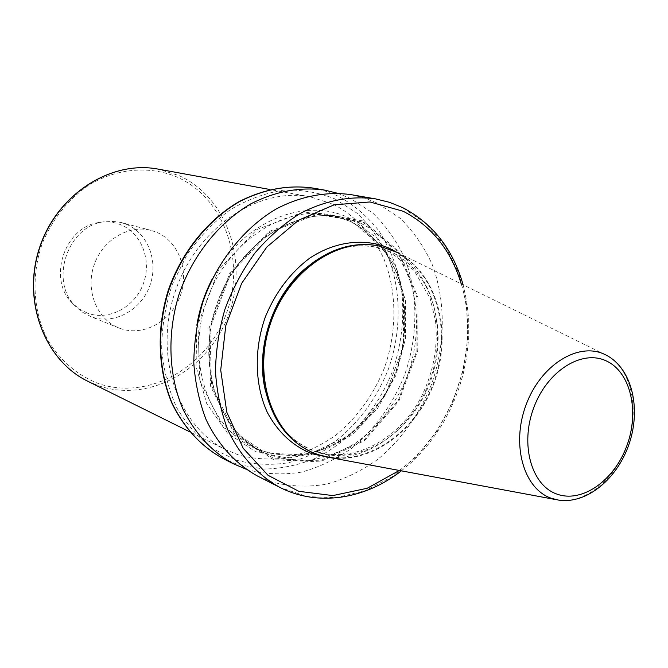 <?xml version="1.0" encoding="UTF-8"?>
<svg xmlns="http://www.w3.org/2000/svg" width="668" height="668" viewBox="0 0 668 668"><rect width="100%" height="100%" fill="white"/><g stroke="black" fill="none" stroke-linecap="round" stroke-linejoin="round"><path stroke-width="0.5" stroke-dasharray="3.34 2.5" d="M119.981 328.38C142.969 336.897 170.657 321.809 180.001 296.609C189.67 271.534 179.066 241.54 156.446 232.197L151.077 230.385C128.657 224.248 102.204 240.138 93.921 265.538C85.37 290.847 97.069 319.396 118.72 327.888L119.981 328.38M397.577 252.579L397.827 252.713C436.496 273.162 452.161 329.566 435.569 378.931C419.354 428.422 373.078 464.26 329.85 457.53M379.85 246.183L393.895 250.926C436.137 270.423 452.954 331.612 433.357 383.374C414.344 435.352 361.906 469.379 317.726 454.449L311.53 452.019M333.207 204.199C355.468 215.781 373.003 235.002 384.042 259.209C397.168 292.475 397.084 332.138 384.309 368.235C373.303 395.314 357.063 417.692 335.578 435.386C320.774 445.69 305.067 453.063 288.459 457.505C271.651 460.085 255.134 459.292 238.91 455.108L226.352 449.99C178.231 426.944 153.398 356.545 174.941 292.425C196.008 228.155 258.015 186.572 310.361 196.868L333.207 204.199M212.123 279.216C241.064 221.768 305.092 195.799 349.781 218.327L376.585 237.758L395.648 266.298L405.501 300.967L405.518 338.459L395.873 375.433L377.445 408.632L351.777 435.093L321.024 452.244L287.925 458.148L255.627 451.735L227.496 433.106L206.763 403.706L196.033 366.398L196.843 325.241M337.44 193.227L350.224 198.296L372.677 212.975C385.803 225.642 396.416 240.605 404.524 257.865C418.435 293.778 418.193 336.497 404.432 375.408C392.6 404.591 375.166 428.772 352.128 447.952C336.246 459.15 319.387 467.199 301.552 472.109C283.483 475.015 265.705 474.28 248.237 469.88L245.874 469.095M350.959 194.638L364.427 197.945L377.22 203.055L399.932 218.077C413.191 231.044 423.888 246.367 432.029 264.052C445.965 300.842 445.531 344.621 431.428 384.551C419.312 414.502 401.535 439.36 378.105 459.133C361.956 470.69 344.822 479.04 326.694 484.175C308.34 487.264 290.296 486.605 272.552 482.196L257.556 476.059M273.571 459.726L234.167 433.165L210.604 386.338L208.875 328.614L229.934 272.811L268.954 231.52L316.832 213.359L363.133 220.958L398.829 251.277L417.917 297.385L417.759 350.433L398.846 401.134L364.377 440.738L320.014 461.905L273.571 459.726M87.349 313.108L79.208 308.967L72.144 302.963C47.328 278.948 64.596 226.928 98.847 222.511C106.538 221.183 113.877 221.951 120.891 224.824C142.008 233.466 152.079 261.121 143.161 284.184C134.56 307.363 108.775 321.091 87.349 313.108M126.361 224.281C148.43 233.349 158.892 262.282 149.574 286.413C140.572 310.67 113.643 325.082 91.24 316.766L82.172 312.065L75.342 306.161C49.374 281.036 67.485 226.469 103.323 221.859L114.879 221.392L121.133 222.519L126.361 224.281M98.989 383.758C77.705 375.633 60.696 361.163 47.971 340.363C32.999 311.889 30.82 275.542 42.568 242.76C52.989 218.227 68.637 198.872 89.512 184.685C117.56 168.035 150.049 165.656 177.321 177.145C225.258 198.68 246.116 262.123 225.968 314.62C206.462 367.367 148.981 400.575 98.989 383.758M396.041 251.828C432.922 273.972 447.159 329.215 430.902 377.545C414.928 425.959 370.414 461.605 327.629 457.146M87.842 381.286L99.123 385.945C150.033 403.013 208.483 369.162 228.322 315.496C248.822 262.081 227.663 197.511 178.882 175.542L158.258 169.129M397.827 252.713L606.602 355.343C630.826 368.202 639.886 407.463 628.02 442.8C616.405 478.23 585.661 504.282 558.557 500.098L556.077 499.639M335.161 199.014L356.954 213.15C369.713 225.341 380.05 239.762 387.966 256.403C401.568 291.031 401.443 332.246 388.175 369.771C376.744 397.911 359.868 421.191 337.549 439.611C322.16 450.357 305.835 458.056 288.551 462.715C271.058 465.446 253.848 464.652 236.94 460.344L213.292 449.005C198.83 438.216 186.648 424.464 176.761 407.747C168.52 389.636 163.493 369.913 161.681 348.596C161.865 326.861 165.439 305.41 172.386 284.251L187.007 254.775C199.431 236.848 213.894 221.793 230.402 209.627C247.644 199.448 265.413 192.952 283.691 190.146C301.811 189.52 318.962 192.476 335.161 199.014M222.786 458.398L237.457 464.427L263.643 469.061C281.612 468.752 299.206 465.028 316.432 457.864C350.057 440.938 377.52 409.292 392.45 371.35C402.503 341.874 405.2 312.307 400.541 282.664C396.041 263.718 388.801 246.4 378.839 230.736C367.433 216.365 353.906 204.842 338.259 196.183L325.717 191.223L312.532 188M315.379 260.787C341.498 244.296 366.765 241.365 391.189 252.011C432.764 271.141 449.372 331.303 430.1 382.205C411.396 433.323 359.776 466.723 316.34 451.985C294.129 444.086 278.214 427.345 268.594 401.76M399.33 470.464C453.555 430.927 481.077 347.995 461.254 283.883M375.641 198.897L389.277 202.254L402.219 207.464L426.042 223.588L445.172 245.983L458.807 273.304L466.473 304.082L467.967 336.789L463.316 369.88L452.795 401.852L436.889 431.261L416.264 456.72L391.815 476.977L364.611 490.922L335.912 497.668L307.155 496.583L279.884 487.398M361.112 223.429C382.163 234.359 398.579 252.913 408.557 276.368C420.289 308.608 418.919 347.001 405.251 381.253C393.586 406.879 377.069 427.453 355.702 442.976C341.089 451.768 325.825 457.53 309.894 460.252C293.928 461.079 278.564 458.532 263.793 452.612C219.004 431.971 195.958 366.189 216.156 306.111C235.896 245.874 293.695 206.921 341.941 217.158L361.112 223.429M349.781 221.166C370.715 231.996 387.064 250.366 397.026 273.588C408.749 305.493 407.455 343.486 393.928 377.362C382.372 402.695 365.989 423.028 344.771 438.342C330.259 447.009 315.096 452.679 299.281 455.334C283.416 456.119 268.152 453.564 253.473 447.677C208.959 427.153 186.013 362.073 205.969 302.721C225.458 243.219 282.764 204.784 330.718 214.937L349.781 221.166M349.397 219.346L384.609 249.047L403.514 294.212L403.48 346.166L384.952 395.798L351.076 434.509L307.439 455.108L261.756 452.829L222.987 426.727L199.774 380.86L197.987 324.423L218.57 269.914L256.821 229.6L303.848 211.881L349.397 219.346M362.749 221.985L398.145 252.028L417.082 297.736L416.941 350.341L398.178 400.625L363.993 439.895L319.997 460.87L273.955 458.682L234.919 432.338L211.581 385.92L209.869 328.723L230.736 273.421L269.396 232.497L316.849 214.478L362.749 221.985M268.653 401.944C277.103 424.556 290.705 440.195 309.468 448.854L315.505 451.234C352.946 463.909 397.986 440.254 420.514 398.387C433.215 373.487 438.208 347.611 435.494 320.774L430.15 298.379L414.093 270.431L389.92 252.053L376.301 247.477C356.086 243.202 335.829 247.603 315.538 260.679M401.368 470.84L410.962 462.782L419.988 453.873L428.405 444.178L436.146 433.782L443.16 422.76L449.414 411.196L454.858 399.172L459.45 386.764L463.175 374.072L466.807 356.311L468.702 338.025L468.736 319.847L466.865 302.019L463.116 284.802M341.941 217.158L330.718 214.937L349.665 221.125C370.498 231.913 386.78 250.224 396.725 273.421C408.415 305.309 407.121 343.344 393.577 377.245C378.848 410.611 352.871 437.34 322.368 449.664C299.206 457.488 275.183 456.97 253.473 447.677L263.793 452.612C219.271 432.129 196.175 366.415 216.407 306.195C236.188 245.832 293.995 206.946 341.941 217.158M310.361 196.868L270.006 189.512M226.352 449.99L189.595 431.762M72.144 302.963L75.342 306.161M98.847 222.511L103.323 221.859M151.077 230.385L121.133 222.519M118.72 327.888L90.005 316.29"/><path stroke-width="1" d="M556.077 499.639L329.85 457.53L318.26 454.691L311.806 452.144C272.519 435.002 252.437 377.103 270.273 324.072C287.683 270.891 338.4 236.489 380.142 246.241L397.577 252.579M196.843 325.241C199.498 309.092 204.592 293.753 212.123 279.216M245.874 469.095L233.458 463.817C211.823 451.818 194.914 433.432 182.731 408.666C168.445 374.873 166.967 332.981 179.224 293.845C192.793 255.151 219.029 222.461 250.692 203.915C275.266 191.349 299.807 186.723 324.331 190.038L337.44 193.227M279.884 487.398L257.556 476.059C235.963 464.151 218.085 444.796 206.128 419.704C199.314 402.069 195.206 383.156 193.795 362.958C194.029 342.4 197.085 321.993 202.955 301.727C216.916 261.889 243.762 228.197 276.043 209.059C300.633 196.091 326.535 191.265 350.959 194.638L375.641 198.897C350.884 195.49 324.59 200.483 299.581 213.827C283.29 224.181 268.411 237.24 254.934 253.013C242.584 270.081 232.606 288.76 224.999 309.042C218.97 329.85 215.797 350.784 215.497 371.851C216.866 392.55 220.983 411.914 227.855 429.95C239.912 455.601 258.007 475.332 279.884 487.398C318.051 506.97 365.179 499.163 401.368 470.84M311.53 452.019L311.263 451.894C288.025 440.855 272.794 420.473 265.572 390.738C255.794 348.554 273.304 295.782 306.37 267.818C329.934 248.304 354.332 241.073 379.566 246.116L379.85 246.183M327.629 457.146L312.315 453.806C293.285 446.424 278.322 432.689 267.417 412.599C254.708 385.019 253.807 349.339 265.405 316.757C275.55 292.325 290.279 272.828 309.576 258.257C335.453 241.056 364.928 237.75 389.277 248.245L396.041 251.828M556.92 494.095C582.187 503.346 614.293 480.434 626.826 445.84C639.71 411.388 630.65 371.884 606.126 360.845C581.82 349.281 547.167 370.949 533.699 407.872C519.854 444.637 531.469 485.385 556.92 494.095M604.498 354.307L606.602 355.343C632.137 369.012 641.038 408.29 629.34 443.243C617.825 478.246 587.197 504.415 558.557 500.098L551.325 498.27C523.72 488.943 511.003 444.855 526.008 405.017C540.604 365.02 578.221 341.682 604.498 354.307M461.254 283.883C450.95 250.174 431.578 225.959 403.13 211.247L369.98 201.961L334.142 204.826L298.646 220.173L266.782 247.076L241.649 283.357L225.784 325.7L220.716 370.047L226.794 412.189L243.185 448.27L268.035 475.29L298.855 491.322L332.839 495.581L367.191 488.275L399.33 470.464M268.594 401.76L265.087 389.344C255.477 347.903 272.669 296.116 305.151 268.636L315.379 260.787M324.331 190.038L312.532 188C288.184 184.702 263.827 189.253 239.47 201.644C208.09 219.922 182.13 252.17 168.728 290.363C156.638 328.99 158.157 370.364 172.377 403.781C184.493 428.28 201.302 446.483 222.786 458.398L233.458 463.817M270.006 189.512L158.258 169.129C111.197 159.978 57.256 194.146 39.763 247.561C21.844 300.834 44.656 360.469 87.842 381.286L189.595 431.762M463.116 284.802C452.862 249.022 432.672 223.271 402.528 207.564L389.436 202.295L375.641 198.897M265.572 390.738L268.653 401.944M306.37 267.818L315.538 260.679M380.142 246.241L379.566 246.116M311.806 452.144L311.263 451.894M312.532 188C287.983 184.685 263.493 189.228 239.052 201.636C207.598 219.931 181.671 252.12 168.303 290.213C156.237 328.748 157.765 370.047 172.043 403.522C184.209 428.088 201.126 446.374 222.786 458.398M158.258 169.129C111.013 159.969 57.064 194.171 39.596 247.502C21.702 300.7 44.497 360.378 87.842 381.286"/></g></svg>
